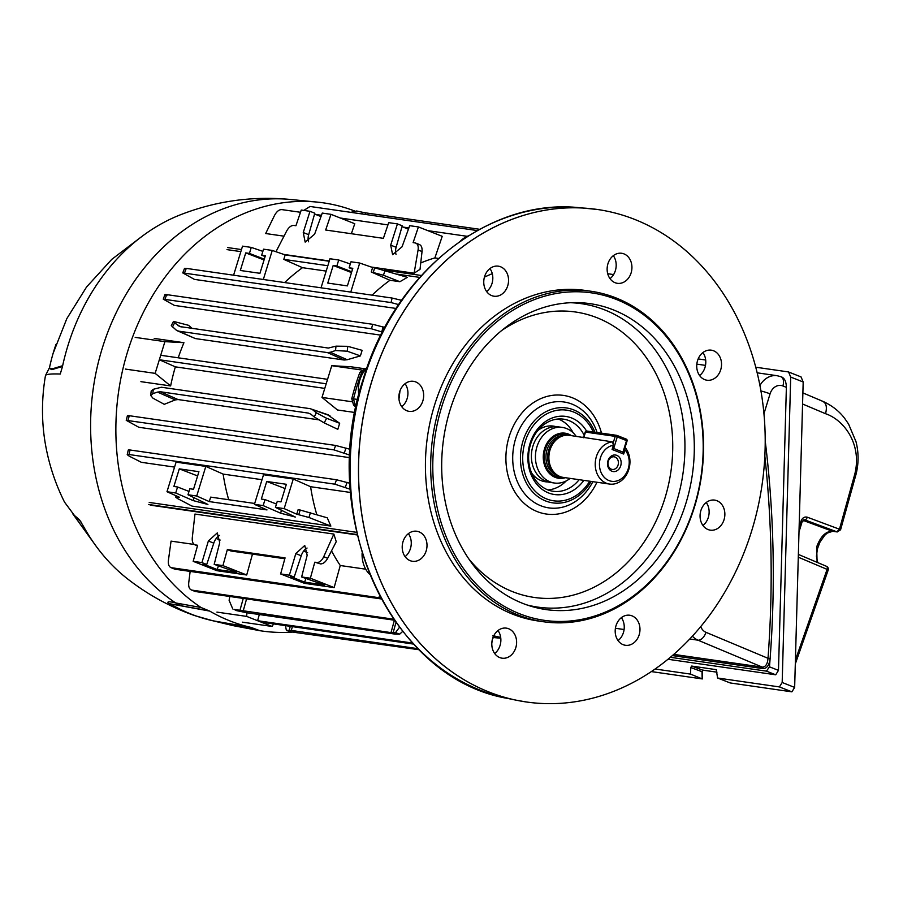 <?xml version="1.0" encoding="UTF-8"?>
<svg xmlns="http://www.w3.org/2000/svg" width="903" height="903" viewBox="0 0 903 903"><rect width="100%" height="100%" fill="white"/><g stroke="black" fill="none" stroke-linecap="round" stroke-linejoin="round"><path stroke-width="1.35" d="M607.967 460.778A8.353 6.784 98.2 0 0 611.895 471.219A8.353 6.784 98.2 0 0 620.711 465.801A8.353 6.784 98.2 0 0 616.783 455.36A8.353 6.784 98.2 0 0 607.967 460.778M608.34 461.207A6.377 5.181 98.2 0 0 612.29 469.436A6.377 5.181 98.2 0 0 618.07 465.045A6.377 5.181 98.2 0 0 614.108 456.816A6.377 5.181 98.2 0 0 608.34 461.207M625.079 447.459A21.243 17.281 -81.8 0 1 627.924 471.874A21.243 17.281 -81.8 0 1 609.559 484.064L563.212 477.394A21.243 17.281 -81.8 0 1 560.029 476.547A21.243 17.281 -81.8 0 1 557.027 474.944A21.243 17.281 -81.8 0 1 549.148 453.893A21.243 17.281 -81.8 0 1 562.659 435.935A21.243 17.281 -81.8 0 1 569.274 435.325L583.519 437.515M565.413 477.71A22.767 18.511 -81.8 0 1 558.618 478.263A22.767 18.511 -81.8 0 1 555.221 477.36A22.767 18.511 -81.8 0 1 543.945 450.958A22.767 18.511 -81.8 0 1 565.12 433.192A22.767 18.511 -81.8 0 1 568.529 434.106A22.767 18.511 -81.8 0 1 571.475 435.652M609.559 484.064A21.243 17.281 -81.8 0 1 606.376 483.229A21.243 17.281 -81.8 0 1 595.517 460.417A21.243 17.281 -81.8 0 1 612.595 441.906L613.385 445.281L612.099 449.468L623.68 454.04L624.966 449.852A18.207 14.809 -81.8 0 1 621.964 478.297A18.207 14.809 -81.8 0 1 600.123 469.684A18.207 14.809 -81.8 0 1 613.385 445.281M582.175 437.187L612.595 441.906M624.707 448.678L624.966 449.852M557.027 474.944L555.469 473.861A20.34 16.536 -81.8 0 1 547.918 453.724A20.34 16.536 -81.8 0 1 560.853 436.533L562.659 435.935M555.943 426.667A28.117 22.857 98.2 0 0 537.669 430.663M576.17 436.318A28.072 22.835 98.2 0 0 562.377 427.435L558.336 426.848A28.072 22.835 98.2 0 0 531.517 453.261A28.072 22.835 98.2 0 0 550.322 482.428L554.363 483.015A28.072 22.835 98.2 0 0 570.109 478.387M562.377 427.435A28.072 22.835 98.2 0 0 535.558 453.848A28.072 22.835 98.2 0 0 554.363 483.015M531.574 472.935A28.117 22.857 98.2 0 0 547.986 481.942M500.781 638.173A189.709 154.255 -81.8 0 1 493.388 637.495M372.092 295.168A189.709 154.255 -81.8 0 1 389.961 280.28L399.894 281.713L383.47 275.257L371.246 271.984L372.623 267.514L359.71 263.033L350.77 292.087M398.641 304.593L391.067 302.561L182.756 272.909L194.427 279.388L396.09 308.454M373.311 272.277L374.689 267.807L407.377 277.345L399.894 281.713M382.409 332.09L371.505 328.805L163.262 299.164L174.347 305.395L380.852 335.16M327.417 352.588L330.329 352.272L347.192 359.733L344.19 360.015L327.417 352.588L178.647 331.153L176.164 330.058L171.288 325.622L173.489 321.389L188.558 325.317L192.113 328.421M362.114 350.33L360.399 355.906L347.237 351.211L335.521 350.533L335.995 346.154L347.757 346.323L362.114 350.33M347.192 359.733L360.399 355.906M178.647 331.153L195.285 338.557L344.19 360.015M195.285 338.557L177.315 330.769M419.681 277.39L397.106 274.14M240.853 251.621L226.992 249.623M178.218 357.802A189.709 154.255 -81.8 0 1 183.941 342.7L154.21 338.422M361.403 369.97L331.751 365.704L350.782 366.753L363.853 368.638M331.514 550.841A189.709 154.255 98.2 0 0 340.25 565.515L365.738 569.183M194.224 544.464L171.051 541.123L168.409 560.334C168.014 564.68 169.098 567.174 171.672 567.829L174.922 569.206L170.915 567.626L377.499 597.493L380.208 596.86M333.862 534.068L336.243 541.687L327.676 558.28C325.509 562.117 323.105 563.991 320.452 563.89L316.863 562.479C319.504 562.569 321.784 560.65 323.726 556.722L333.862 534.068L194.958 514.055L192.283 537.782C191.978 541.947 193.073 544.351 195.556 544.994L197.497 545.762M357.204 534.96L150.225 505.138M316.863 562.479L314.797 562.185L310.361 578.213L301.636 576.961L324.267 584.963L304.638 582.142L290.506 576.565L294.186 577.096L289.366 575.188L280.63 573.936L285.066 557.896L227.353 549.577L222.917 565.617L246.7 574.997L252.479 554.103M222.917 565.617L214.192 564.352L236.823 572.367L217.194 569.533L218.379 566.012M206.742 564.488L201.922 562.592L208.356 541.01L213.785 543.143L206.742 564.488L203.062 563.957L217.194 569.533M201.922 562.592L193.186 561.327L197.622 545.288L194.867 544.814L197.475 545.841M246.7 574.997L216.968 570.707L193.186 561.327M310.361 578.213L334.144 587.593L340.25 565.515M334.144 587.593L304.413 583.315L280.63 573.936M329.211 261.249L285.179 254.906L272.266 250.436L263.326 279.49M272.266 250.436L263.529 249.172L261.689 255.177L265.369 255.707L259.951 273.304L240.322 270.471L245.74 252.885L249.42 253.416L251.271 247.411L242.535 246.147L233.595 275.201M359.71 263.033L350.974 261.78L349.134 267.785L352.813 268.315L347.395 285.901L327.766 283.079L333.184 265.482L336.864 266.013L338.715 260.008L329.979 258.755L321.039 287.809M308.352 413.089L310.835 414.172L308.352 413.089L160.452 391.767L178.038 399.555L318.443 419.782M178.038 399.555L175.227 399.916L157.528 392.083L152.821 393.663L150.711 395.503L153.013 398.212L164.256 404.318L175.227 399.916M327.394 414.624L339.675 423.281L337.812 429.331L324.2 422.886L314.221 416.926L316.366 412.795L326.604 418.281L339.675 423.281M140.902 381.653L170.633 385.931A189.709 154.255 -81.8 0 1 175.351 366.855L324.775 388.392M149.209 502.44L356.606 532.33M354.947 412.502L337.485 409.985L321.999 397.422L351.662 401.7M298.803 514.496L300.18 510.026L327.258 517.814L330.859 526.088L308.95 517.487L296.737 514.202L284.163 508.615L293.261 479.019L310.587 486.706L350.601 492.474M310.587 486.706A189.709 154.255 98.2 0 0 316.772 514.541M293.261 479.019L263.529 474.73L254.432 504.337L267.006 509.913L209.282 501.594L196.719 496.018L205.816 466.411L176.085 462.133L166.987 491.729L179.55 497.316L175.713 497.135L177.507 498.535L191.955 506.075L330.859 526.088M350.364 489.302L334.832 484.177L129.005 454.514L127.221 454.649L129.174 456.128L141.376 462.313L174.561 467.099M349.969 455.168L334.02 449.886L126.228 420.324L138.791 427.266L349.867 457.686M208.356 541.01L217.307 532.883L219.722 542.647L214.192 564.352M289.366 575.188L295.8 553.607L304.751 545.48L307.167 555.243L301.636 576.961M320.452 563.89L314.797 562.185M284.829 558.754L230.942 550.999L227.353 549.577M420.753 262.954A189.709 154.255 -81.8 0 1 434.885 257.919L438.508 258.439M418.766 244.329C421.249 244.984 422.333 247.388 422.04 251.542L420.03 269.331L414.116 273.203L418.089 249.984C418.608 245.921 417.637 243.562 415.177 242.918L413.111 242.625L418.428 226.935L442.222 236.315L434.885 257.919M283.79 254.42L329.29 260.978M371.235 267.028L414.116 273.203M300.496 212.284L281.883 209.609C279.14 209.485 276.679 211.449 274.501 215.478L265.674 233.527L283.993 236.168M284.648 282.56A189.709 154.255 -81.8 0 1 302.516 267.683L326.186 271.092M251.271 247.411L262.863 251.361M338.715 260.008L350.308 263.969M374.689 267.807L372.623 267.514M389.961 280.28L371.246 271.984M327.834 265.719L283.802 259.375L285.179 254.906M302.516 267.683L283.802 259.375M182.756 272.909L184.517 268.383L186.278 268.383L184.562 272.808M391.067 302.561L392.094 298.046L186.278 268.383M392.094 298.046L401.564 300.327M254.432 504.337L263.157 505.59L280.585 513.186L295.349 517.058L275.426 507.362L284.163 508.615M166.987 491.729L175.713 492.993L193.14 500.589L207.904 504.461L187.982 494.754L196.719 496.018M189.009 491.424L177.564 486.988L175.713 492.993M177.564 486.988L173.884 486.457L179.291 468.86L197.61 475.937M187.982 494.754L189.833 488.749L193.513 489.279L198.92 471.693L179.291 468.86M276.453 504.032L265.008 499.585L263.157 505.59M265.008 499.585L261.328 499.054L266.735 481.468L285.055 488.546M275.426 507.362L277.277 501.357L280.957 501.887L286.364 484.29L266.735 481.468M205.816 466.411L223.131 474.098L262.005 479.696M223.131 474.098A189.709 154.255 98.2 0 0 228.685 499.72M254.691 503.468L210.659 497.124L209.282 501.594M309.989 211.302L303.25 232.545L308.679 234.678L314.808 213.21L309.989 211.302L301.252 210.049L295.936 225.727L293.859 225.434C291.217 225.344 288.802 227.206 286.646 231.044L275.979 251.723M419.443 244.51L415.177 242.918M303.25 232.545L305.169 242.117L314.616 234.182L322.258 213.074L330.983 214.338L325.667 230.017L383.38 238.336L388.696 222.646L397.433 223.91L390.694 245.142L392.613 254.714L402.061 246.779L409.702 225.682L418.428 226.935M314.571 214.034L320.994 216.573M330.983 214.338L354.766 223.718L351.369 233.719M308.679 234.678A9.865 5.644 -68.5 0 0 308.589 241.79M390.694 245.142L396.124 247.287L402.253 225.818L397.433 223.91M402.016 226.642L408.438 229.17M396.124 247.287A9.865 5.644 -68.5 0 0 396.033 254.386M479.651 229.294L365.681 212.871L365.162 214.406M419.06 649.731L290.608 631.807L286.353 630.328L290.913 631.84M175.351 366.855L159.346 359.744L160.711 355.274L327.563 379.328M326.186 383.798L159.346 359.744M361.843 213.932L362.408 212.25L356.629 210.986L350.815 212.34M362.408 212.25L365.681 212.871M335.995 346.154L328.365 348.061L179.516 326.514M330.329 352.272L335.521 350.533M180.453 326.739L174.584 322.902L172.439 327.021M329.956 415.752L310.158 408.675L161.389 387.24L153.284 389.295L152.821 393.663M157.528 392.083L160.452 391.767M310.835 414.172L314.221 416.926M312.641 409.77L316.366 412.795M328.331 414.861L310.158 408.675M246.959 612.753L246.654 616.399L272.142 626.456L273.586 623.917M413.597 644.099L261.193 622.133L257.603 620.711L259.308 614.537M246.654 616.399L216.923 612.11M272.142 626.456L242.41 622.167M412.637 643.06L257.603 620.711M395.965 622.449L393.144 632.777L391.01 632.619L234.046 609.412L236.631 610.642L234.046 609.412M402.682 631.389L399.702 634.143L395.029 634.098L246.271 612.652L236.631 610.642M393.144 632.777L395.458 632.676L399.498 627.269M418.01 648.681L291.33 630.429L286.657 630.373M300.18 510.026L298.103 509.732L296.737 514.202M391.01 632.619L394.397 620.214L195.364 591.521L191.267 589.941L195.364 591.521M190.149 571.396L188.727 582.796C188.377 587.052 189.461 589.501 192 590.133L393.708 619.21M381.326 598.949L174.922 569.206M381.438 598.96L377.499 597.493M613.577 274.568L607.708 273.722M477.326 230.57L310.034 206.471L303.792 210.41M467.235 236.315L427.819 230.637M408.89 227.906L403.133 227.082M387.94 224.892L340.375 218.029M321.445 215.309L315.689 214.474M166.874 295.721C164.335 294.683 164.256 294.31 166.649 294.615L165.046 299.051M371.505 328.805L372.657 324.301L166.649 294.615M372.657 324.301L384.859 327.45M127.221 454.649L128.282 450.01L130.043 449.999L129.005 454.514M334.832 484.177L336.548 479.764L130.043 449.999M336.548 479.764L350.003 483.286M129.355 416.791C126.838 415.764 126.77 415.391 129.163 415.696L128.012 420.2M334.02 449.886L335.623 445.45L129.163 415.696M335.623 445.45L350.285 449.355M346.041 448.023L344.291 452.922M347.136 482.383L345.262 487.27M383.064 326.886L381.788 331.841M331.751 365.704L321.999 397.422M183.941 342.7L164.91 341.65L155.147 373.368L125.415 369.09M155.147 373.368L170.633 385.931M164.91 341.65L135.179 337.372M285.438 625.621L286.353 630.328M150.711 395.503L151.196 390.999L153.284 389.295M229.768 596.477L229.125 600.348L232.793 608.983M173.489 321.389L174.584 322.902M333.184 265.482L351.504 272.571M351.741 271.792L336.864 266.013M352.554 269.162L349.134 267.785M245.74 252.885L264.06 259.962M264.297 259.184L249.42 253.416M265.11 256.554L261.689 255.177M304.638 582.142L305.824 578.609M307.607 552.659L303.622 551.09M295.8 553.607L301.23 555.751A9.865 5.644 111.5 0 1 307.054 548.042M301.23 555.751L294.186 577.096M220.163 540.05L216.178 538.481M213.785 543.143A9.865 5.644 111.5 0 1 219.61 535.434M148.589 504.484L357.103 534.542M227.624 247.569L241.485 249.567M384.407 270.166L421.385 275.494M616.004 625.7A15.182 12.337 98.2 0 0 625.418 645.284A15.182 12.337 98.2 0 0 639.166 634.832A15.182 12.337 98.2 0 0 629.752 615.248A15.182 12.337 98.2 0 0 616.004 625.7M618.058 640.622A15.182 12.337 98.2 0 0 623.431 632.563A15.182 12.337 98.2 0 0 621.377 617.641M403.02 541.698A15.182 12.337 98.2 0 0 412.445 561.282A15.182 12.337 98.2 0 0 426.193 550.83A15.182 12.337 98.2 0 0 416.768 531.246A15.182 12.337 98.2 0 0 403.02 541.698M405.086 556.62A15.182 12.337 98.2 0 0 410.447 548.561A15.182 12.337 98.2 0 0 408.393 533.639M697.545 360.624A15.182 12.337 98.2 0 0 706.97 380.219A15.182 12.337 98.2 0 0 720.718 369.767A15.182 12.337 98.2 0 0 711.293 350.172A15.182 12.337 98.2 0 0 697.545 360.624M699.611 375.546A15.182 12.337 98.2 0 0 704.972 367.498A15.182 12.337 98.2 0 0 702.918 352.576M484.572 276.623A15.182 12.337 98.2 0 0 493.986 296.218A15.182 12.337 98.2 0 0 507.734 285.766A15.182 12.337 98.2 0 0 498.321 266.171A15.182 12.337 98.2 0 0 484.572 276.623M486.627 291.545A15.182 12.337 98.2 0 0 492 283.497A15.182 12.337 98.2 0 0 489.945 268.575M399.69 391.767A15.182 12.337 98.2 0 0 409.104 411.35A15.182 12.337 98.2 0 0 422.852 400.898A15.182 12.337 98.2 0 0 413.439 381.314A15.182 12.337 98.2 0 0 399.69 391.767M401.745 406.689A15.182 12.337 98.2 0 0 407.118 398.629A15.182 12.337 98.2 0 0 405.063 383.707M492.62 638.59A15.182 12.337 98.2 0 0 502.045 658.185A15.182 12.337 98.2 0 0 515.794 647.733A15.182 12.337 98.2 0 0 506.369 628.138A15.182 12.337 98.2 0 0 492.62 638.59M494.686 653.512A15.182 12.337 98.2 0 0 500.059 645.464A15.182 12.337 98.2 0 0 497.993 630.542M700.886 510.556A15.182 12.337 98.2 0 0 710.3 530.151A15.182 12.337 98.2 0 0 724.048 519.699A15.182 12.337 98.2 0 0 714.634 500.104A15.182 12.337 98.2 0 0 700.886 510.556M702.94 525.478A15.182 12.337 98.2 0 0 708.313 517.43A15.182 12.337 98.2 0 0 706.259 502.508M607.945 263.732A15.182 12.337 98.2 0 0 617.37 283.316A15.182 12.337 98.2 0 0 631.118 272.864A15.182 12.337 98.2 0 0 621.693 253.28A15.182 12.337 98.2 0 0 607.945 263.732M610.01 278.655A15.182 12.337 98.2 0 0 615.372 270.595A15.182 12.337 98.2 0 0 613.318 255.673M558.235 419.003A36.425 29.618 -81.8 0 1 558.528 419.105A36.425 29.618 -81.8 0 1 573.213 432.853M579.15 479.685A36.425 29.618 -81.8 0 1 553.178 491.277A36.425 29.618 -81.8 0 1 547.726 489.832A36.425 29.618 -81.8 0 1 529.689 447.595A36.425 29.618 -81.8 0 1 563.574 419.173A36.425 29.618 -81.8 0 1 569.014 420.617A36.425 29.618 -81.8 0 1 584.196 435.336M583.846 480.362A39.461 32.09 -81.8 0 1 548.595 492.959A39.461 32.09 -81.8 0 1 530.005 443.599A39.461 32.09 -81.8 0 1 571.655 417.987A39.461 32.09 -81.8 0 1 586.521 431.024M694.26 506.414A165.43 134.513 98.2 0 0 616.343 299.457A165.43 134.513 98.2 0 0 441.725 406.813A165.43 134.513 98.2 0 0 519.643 613.769A165.43 134.513 98.2 0 0 694.26 506.414M439.693 406.226A166.942 135.743 -81.8 0 1 590.934 291.251A166.942 135.743 -81.8 0 1 694.542 506.741A166.942 135.743 -81.8 0 1 543.301 621.727A166.942 135.743 -81.8 0 1 439.693 406.226M590.934 291.251L585.686 290.495A166.942 135.743 98.2 0 0 434.445 405.47A166.942 135.743 98.2 0 0 538.053 620.971L543.301 621.727M492.282 273.677A188.648 153.397 98.2 0 0 484.414 277.153M398.968 399.149L399.984 390.875M371.968 380.829A248.799 202.295 -81.8 0 1 597.357 209.473A248.799 202.295 -81.8 0 1 751.77 530.625A248.799 202.295 -81.8 0 1 526.381 701.981A248.799 202.295 -81.8 0 1 371.968 380.829M685.953 503.14A154.537 125.652 -81.8 0 1 530.919 606.229A154.537 125.652 -81.8 0 1 450.033 410.086A154.537 125.652 -81.8 0 1 574.669 302.607A154.537 125.652 -81.8 0 1 685.953 503.14M493.727 635.825A188.648 153.397 98.2 0 0 500.68 637.371M492.711 635.87L493.569 636.322M493.489 637.326A189.506 154.086 98.2 0 0 499.81 638.015L500.77 638.094M356.2 406.203L355.308 405.481L353.479 398.945A212.476 172.766 -81.8 0 1 361.584 372.6L366.607 368.763M356.008 407.151L353.581 405.187L351.775 398.697A212.419 172.721 -81.8 0 1 359.879 372.375L364.857 368.559L366.212 368.638M351.775 398.697L357.723 399.408M363.04 372.894L359.879 372.375M460.428 241.101A27 21.954 -81.8 0 1 468.488 235.796M358.818 394.871A27 21.954 -81.8 0 1 366.99 367.826M369.745 574.443A27 21.954 -81.8 0 1 362.114 553.042M566.283 480.87A36.425 29.618 -81.8 0 1 548.019 489.934M607.166 267.954A13.229 10.757 98.2 0 0 607.572 265.132M354.382 210.907A216.268 175.848 98.2 0 0 317.088 202.091A216.268 175.848 98.2 0 0 127.549 351.82A216.268 175.848 98.2 0 0 201.042 607.505L209.688 611.083L170.204 603.847A30.352 16.762 120.6 0 1 168.601 603.441C166.615 601.454 168.996 601.285 175.735 602.956A215.083 174.877 98.2 0 1 102.22 348.4A215.083 174.877 98.2 0 1 290.721 199.495C252.445 195.827 215.433 201.019 179.674 215.083A202.803 164.899 98.2 0 0 67.872 345.793A202.803 164.899 98.2 0 0 62.431 366.72L60.253 374.023C50.918 373.707 45.997 374.226 45.477 375.569A166.942 135.743 98.2 0 0 45.15 442.718C48.672 463.532 55.128 483.342 64.531 502.136L74.452 515.5L79.577 519.835M45.477 375.569L49.552 367.544M209.688 611.083A214.7 174.572 98.2 0 0 251.079 627.416L259.816 630.689A216.268 175.848 98.2 0 0 295.146 631.874M80.92 521.832L76.473 517.442M74.441 515.5L80.672 521.426M55.963 344.393A166.942 135.743 -81.8 0 0 49.394 368.108L52.577 368.763L62.646 365.704M49.428 367.972A166.976 135.766 -81.8 0 1 53.119 353.344L66.822 318.624L86.586 286.962L111.746 259.387L141.455 236.789M62.488 366.449L51.855 369.643L49.27 368.334M208.435 610.609L170.204 603.847A213.514 173.602 98.2 0 0 213.322 620.858L226.822 623.42A30.352 24.449 100.7 0 0 232.748 625.565L259.816 630.689M182.169 605.8A30.352 25.047 -79.8 0 1 175.735 602.956L201.042 607.505M79.498 519.767L83.527 526.449A202.803 164.899 98.2 0 0 127.278 578.665C147.663 594.614 170.069 606.906 194.484 615.541A213.322 173.455 -81.8 0 1 168.601 603.441M194.484 615.541L212.916 620.779A30.352 17.642 102.3 0 0 213.322 620.858L251.079 627.416M226.822 623.42L252.321 627.912M765.213 440.946A922.573 750.145 -81.8 0 1 770.124 658.49A922.573 750.145 -81.8 0 1 769.469 666.832L778.476 670.376L786.378 387.342L782.878 385.953A12.145 9.877 98.2 0 0 770.067 393.832L763.949 413.698M673.762 654.382L762.346 667.148C765.654 666.933 767.539 663.987 768.013 658.31L770.124 658.49C769.311 665.048 766.986 668.434 763.125 668.649L672.385 655.578M778.476 670.376L775.722 674.801L766.444 671.143L769.469 666.832M766.444 671.143L670.365 657.294M775.722 674.801L667.972 659.269M781.4 376.991C784.549 378.052 786.208 381.506 786.378 387.342M817.102 562.343L816.673 546.925C820.466 536.563 825.669 531.314 832.284 531.19A3.036 2.472 -81.8 0 0 832.701 531.291L837.239 531.946L804.629 519.835A3.036 1.783 -69.5 0 0 807.271 517.193C804.426 516.527 802.338 517.859 801.006 521.178L799.121 527.296M791.897 691.845L779.413 686.923L782.179 682.499L790.701 377.07L788.567 371.991L801.04 376.912L803.185 381.992L794.651 687.42L791.897 691.845L730.155 682.939L717.569 677.995L716.271 669.62M779.413 686.923L717.682 678.029L730.155 682.939M788.217 371.901L755.755 367.216M705.683 360.004L698.166 358.92M651.334 671.584L702.173 678.909L690.569 674.112L655.115 669.01M690.569 674.112L690.761 667.531L691.675 666.064L716.372 669.676M807.271 517.193L839.463 529.214L854.848 473.94C862.218 443.7 843.616 419.737 825.545 413.709L802.564 404.002M795.408 660.104L827.103 569.375L798.286 557.196M801.006 521.178L802.112 521.799L804.629 519.835L803.941 519.733M826.245 566.237A3.036 1.772 112.9 0 1 826.493 566.316L826.493 566.316A3.036 1.772 112.9 0 1 827.103 569.375L828.209 570.03A3.036 3.036 0 0 0 826.493 566.316L798.365 554.419M702.173 678.909L702.015 671.697L690.761 667.531M691.675 666.064L702.557 670.094L702.455 678.898M702.376 671.539L703.098 670.082M700.107 514.789A13.229 10.757 98.2 0 0 700.514 511.967M491.842 642.823A13.229 10.757 98.2 0 0 492.248 640.001M398.912 395.988A13.229 10.757 98.2 0 0 399.318 393.166M558.178 475.655A20.34 16.536 -81.8 0 1 556.632 475.147A20.34 16.536 -81.8 0 1 546.36 452.482A20.34 16.536 -81.8 0 1 563.957 435.573M561.993 477.156A21.548 17.518 -81.8 0 1 555.571 476.208A21.548 17.518 -81.8 0 1 545.401 449.322A21.548 17.518 -81.8 0 1 568.043 435.212M612.99 443.576L615.214 436.375L585.483 432.085L583.744 437.741M617.031 435.472L626.084 439.039A1.513 0.869 111.5 0 1 626.197 439.072A1.513 0.869 111.5 0 1 626.513 440.608L617.246 436.95L613.701 448.486L622.968 452.143L626.513 440.608L627.088 440.924A1.513 1.513 0 0 0 626.197 439.072L616.93 435.415A1.513 0.869 -68.5 0 0 616.817 435.381A1.513 1.23 -81.8 0 0 616.591 435.325L586.86 431.036A1.513 1.23 -81.8 0 1 587.085 431.103M622.336 453.509A1.513 1.513 0 0 0 623.544 452.459L622.968 452.143A1.513 0.869 111.5 0 1 622.032 453.385M612.765 449.739A1.513 0.869 -68.5 0 0 613.701 448.486L612.516 448.102M617.246 436.95A1.513 0.869 -68.5 0 0 616.93 435.415A1.513 1.513 0 0 0 616.591 435.325A1.513 1.23 -81.8 0 0 615.214 436.375L617.246 436.95M585.483 432.085A1.513 1.23 -81.8 0 1 586.86 431.036A1.513 1.513 0 0 0 585.189 432.097L585.483 432.085M246.575 598.903L243.11 611.297M399.702 634.143L395.458 632.676M292.369 626.626L291.33 630.429M323.726 556.722L327.676 558.28M384.983 270.347L383.47 275.257M310.463 512.565L308.95 517.487M422.04 251.542L418.089 249.984M289.197 630.26L290.269 626.321M239.837 610.688L243.268 598.429M177.97 325.644L181.627 326.909M347.757 346.323L347.237 351.211M326.604 418.281L324.2 422.886M280.585 513.186L281.533 510.116M193.14 500.589L194.077 497.519M507.949 698.482C390.389 678.819 317.066 516.55 363.04 379.745C394.092 273.474 488.038 198.186 578.688 207.622A248.257 201.866 98.2 0 0 363.57 379.723A248.257 201.866 98.2 0 0 507.949 698.482L516.595 700.265A248.788 202.295 -81.8 0 1 371.912 380.818A248.788 202.295 -81.8 0 1 587.492 208.356A248.788 202.295 -81.8 0 1 592.436 208.841M468.747 558.822A144.209 117.255 98.2 0 0 664.947 498.14A144.209 117.255 98.2 0 0 633.816 342.542A144.209 117.255 98.2 0 0 501.65 330.543M570.47 302.719A153.273 124.625 -81.8 0 1 676.663 501.56A153.273 124.625 -81.8 0 1 526.912 604.931M597.086 432.514A53.491 43.491 98.2 0 0 556.192 401.745A53.491 43.491 98.2 0 0 515.59 438.835A53.491 43.491 98.2 0 0 536.427 503.693A53.491 43.491 98.2 0 0 592.887 481.671M596.939 482.247A59.925 48.728 -81.8 0 1 533.492 509.89A59.925 48.728 -81.8 0 1 509.134 436.68A59.925 48.728 -81.8 0 1 556.214 395.029A59.925 48.728 -81.8 0 1 601.511 433.147M593.271 431.961A45.793 37.237 98.2 0 0 557.941 410.154A45.793 37.237 98.2 0 0 525.174 441.691A45.793 37.237 98.2 0 0 541.789 496.503A45.793 37.237 98.2 0 0 589.738 481.209M591.16 481.423A47.938 38.976 -81.8 0 1 540.818 498.603A47.938 38.976 -81.8 0 1 523.018 440.969A47.938 38.976 -81.8 0 1 557.986 407.874A47.938 38.976 -81.8 0 1 594.919 432.198M356.335 405.594L353.581 405.187M364.857 368.559L366.155 368.717M521.482 701.202A248.788 202.295 -81.8 0 1 516.595 700.265L526.381 701.981M700.717 626.626A12.145 9.877 98.2 0 0 705.988 632.326L768.013 658.31A921.06 748.914 98.2 0 0 764.841 456.15M763.125 668.649A1.513 1.23 98.2 0 0 762.346 667.148L697.963 640.171L689.768 638.997M624.097 629.526L615.406 628.274M705.988 632.326A9.109 5.192 -67.3 0 1 697.963 640.171A21.243 17.281 -81.8 0 1 692.398 636.175M759.931 385.491A21.243 17.281 -81.8 0 1 777.111 375.704L757.177 372.826M760.936 390.965A9.109 1.005 17.1 0 1 770.067 393.832M782.1 377.172L780.971 376.732A9.109 5.204 111.5 0 1 782.878 385.953M802.948 520.331L832.284 531.19L836.821 531.844L839.463 529.214L839.993 529.813M822.091 401.169C826.177 402.546 827.317 406.722 825.545 413.709M855.423 474.436L854.848 473.94M782.179 682.499L794.651 687.42M803.185 381.992L790.701 377.07M702.557 670.094L716.971 672.171L702.76 670.15A1.513 1.23 -81.8 0 1 702.557 670.094M623.544 452.459L627.088 440.924M583.462 437.707L585.189 432.097M164.899 294.626L163.262 299.164M127.413 415.707L126.228 420.324M176.13 495.792L175.713 497.135M578.688 207.622L597.357 209.473M492.485 639.087L494.065 636.31M290.721 199.495L317.088 202.091M72.714 513.762L96.745 547.049M212.916 620.779L232.748 625.565M705.491 365.376L696.834 364.135M780.971 376.732L777.111 375.704M802.88 392.907L823.107 401.451C835.557 407.14 841.98 414.816 844.632 418.337L848.549 424.004L855.999 441.669C858.764 452.516 858.764 463.442 855.999 474.436L840.58 529.801L837.239 531.946M802.112 521.799L798.997 531.957M832.701 531.291L827.295 533.063L824.642 535.377L819.901 542.274L817.396 548.945L816.425 556.282L817.723 562.603M828.209 570.03L795.306 663.953"/></g></svg>
